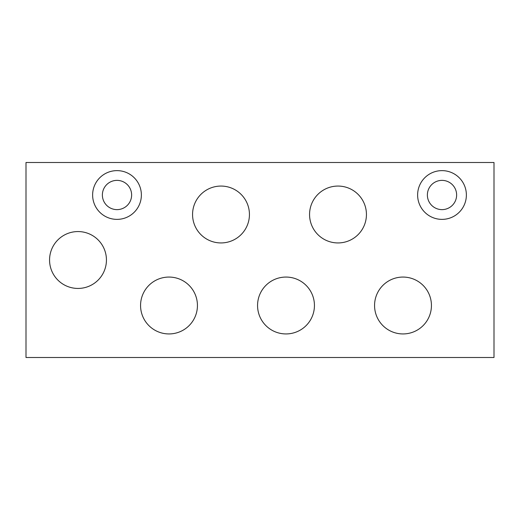 <?xml version="1.0" encoding="UTF-8"?>
<svg xmlns="http://www.w3.org/2000/svg" width="520" height="520" viewBox="0 0 520 520"><rect width="100%" height="100%" fill="white"/><g stroke="black" fill="none" stroke-linecap="round" stroke-linejoin="round"><path stroke-width="0.78" d="M26 357.5L26 162.5L494 162.5L494 357.5L26 357.5L494 357.5L494 162.5L26 162.5L26 357.5M309.562 214.5A28.438 28.438 0 0 1 338 186.062A28.438 28.438 0 0 1 366.438 214.5A28.438 28.438 0 0 1 338 242.938A28.438 28.438 0 0 1 309.562 214.5A28.438 28.438 0 0 0 338 242.938A28.438 28.438 0 0 0 366.438 214.5A28.438 28.438 0 0 0 338 186.062A28.438 28.438 0 0 0 309.562 214.5M192.562 214.5A28.438 28.438 0 0 1 221 186.062A28.438 28.438 0 0 1 249.438 214.5A28.438 28.438 0 0 1 221 242.938A28.438 28.438 0 0 1 192.562 214.5A28.438 28.438 0 0 0 221 242.938A28.438 28.438 0 0 0 249.438 214.5A28.438 28.438 0 0 0 221 186.062A28.438 28.438 0 0 0 192.562 214.5M140.562 305.5A28.438 28.438 0 0 1 169 277.062A28.438 28.438 0 0 1 197.438 305.5A28.438 28.438 0 0 1 169 333.938A28.438 28.438 0 0 1 140.562 305.5A28.438 28.438 0 0 0 169 333.938A28.438 28.438 0 0 0 197.438 305.5A28.438 28.438 0 0 0 169 277.062A28.438 28.438 0 0 0 140.562 305.5M257.562 305.5A28.438 28.438 0 0 1 286 277.062A28.438 28.438 0 0 1 314.438 305.5A28.438 28.438 0 0 1 286 333.938A28.438 28.438 0 0 1 257.562 305.5A28.438 28.438 0 0 0 286 333.938A28.438 28.438 0 0 0 314.438 305.5A28.438 28.438 0 0 0 286 277.062A28.438 28.438 0 0 0 257.562 305.5M374.562 305.5A28.438 28.438 0 0 1 403 277.062A28.438 28.438 0 0 1 431.438 305.5A28.438 28.438 0 0 1 403 333.938A28.438 28.438 0 0 1 374.562 305.5A28.438 28.438 0 0 0 403 333.938A28.438 28.438 0 0 0 431.438 305.5A28.438 28.438 0 0 0 403 277.062A28.438 28.438 0 0 0 374.562 305.5M49.562 260A28.438 28.438 0 0 1 78 231.562A28.438 28.438 0 0 1 106.438 260A28.438 28.438 0 0 1 78 288.438A28.438 28.438 0 0 1 49.562 260A28.438 28.438 0 0 0 78 288.438A28.438 28.438 0 0 0 106.438 260A28.438 28.438 0 0 0 78 231.562A28.438 28.438 0 0 0 49.562 260M417.625 195A24.375 24.375 0 0 1 442 170.625A24.375 24.375 0 0 1 466.375 195A24.375 24.375 0 0 1 442 219.375A24.375 24.375 0 0 1 417.625 195A24.375 24.375 0 0 0 442 219.375A24.375 24.375 0 0 0 466.375 195A24.375 24.375 0 0 0 442 170.625A24.375 24.375 0 0 0 417.625 195M92.625 195A24.375 24.375 0 0 1 117 170.625A24.375 24.375 0 0 1 141.375 195A24.375 24.375 0 0 1 117 219.375A24.375 24.375 0 0 1 92.625 195A24.375 24.375 0 0 0 117 219.375A24.375 24.375 0 0 0 141.375 195A24.375 24.375 0 0 0 117 170.625A24.375 24.375 0 0 0 92.625 195M456.625 195A14.625 14.625 0 0 0 442 180.375A14.625 14.625 0 0 0 427.375 195A14.625 14.625 0 0 0 442 209.625A14.625 14.625 0 0 0 456.625 195A14.625 14.625 0 0 0 442 180.375A14.625 14.625 0 0 0 427.375 195A14.625 14.625 0 0 0 442 209.625A14.625 14.625 0 0 0 456.625 195M131.625 195A14.625 14.625 0 0 0 117 180.375A14.625 14.625 0 0 0 102.375 195A14.625 14.625 0 0 0 117 209.625A14.625 14.625 0 0 0 131.625 195A14.625 14.625 0 0 0 117 180.375A14.625 14.625 0 0 0 102.375 195A14.625 14.625 0 0 0 117 209.625A14.625 14.625 0 0 0 131.625 195"/></g></svg>
